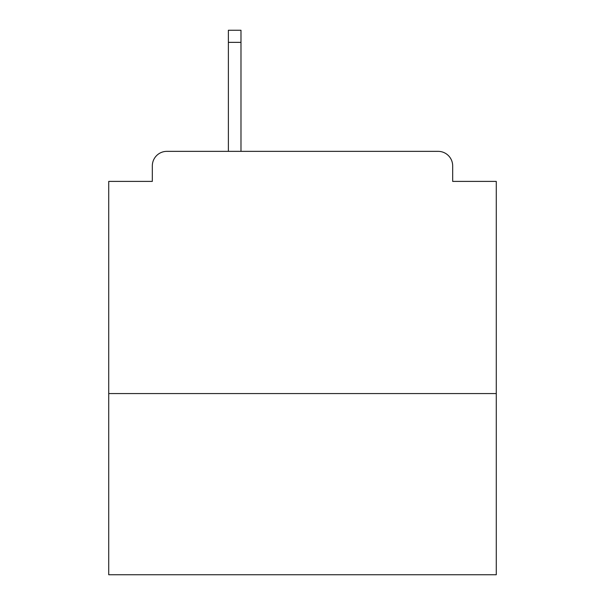 <?xml version="1.0" encoding="UTF-8"?>
<svg xmlns="http://www.w3.org/2000/svg" width="605" height="605" viewBox="0 0 605 605"><rect width="100%" height="100%" fill="white"/><g stroke="black" fill="none" stroke-linecap="round" stroke-linejoin="round"><path stroke-width="0.91" d="M496.274 393.575L496.274 181.394L452.676 181.394L452.676 165.891A14.535 14.535 0 0 0 438.141 151.356L166.859 151.356A14.535 14.535 0 0 0 152.324 165.891L152.324 181.394L108.726 181.394L108.726 574.75L496.274 574.75L496.274 393.575L108.726 393.575M152.324 165.891L152.324 181.394M438.141 151.356L364.505 151.356M228.38 42.358L228.38 30.25L240.979 30.25L240.979 42.358L228.38 42.358L228.38 151.356L166.859 151.356M452.676 181.394L452.676 165.891M240.979 42.358L240.979 151.356"/></g></svg>
